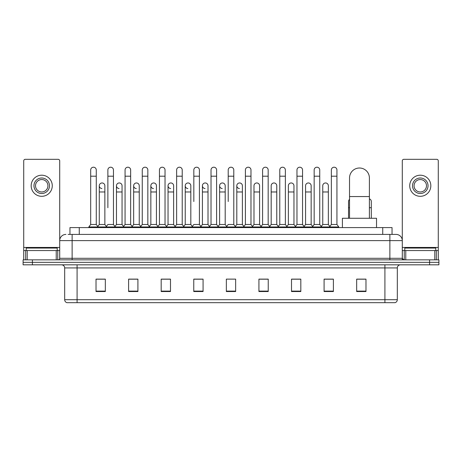 <?xml version="1.0" encoding="UTF-8"?>
<svg xmlns="http://www.w3.org/2000/svg" width="462" height="462" viewBox="0 0 462 462"><rect width="100%" height="100%" fill="white"/><g stroke="black" fill="none" stroke-linecap="round" stroke-linejoin="round"><path stroke-width="0.69" d="M69.958 234.413L69.958 227.587L392.042 227.587L392.042 234.413M68.237 234.413L393.907 234.413M68.093 234.413L72.13 234.413L72.13 240.621L59.714 240.621L59.714 258.304A1.553 1.553 0 0 1 58.166 259.858M65.922 234.413A6.208 6.208 0 0 0 59.714 240.621L59.714 160.874A1.553 1.553 0 0 0 58.166 159.321L25.271 159.321A1.553 1.553 0 0 0 23.718 160.874L23.718 250.548L27.212 250.548L27.212 259.858M396.078 234.413A6.208 6.208 0 0 1 402.287 240.621L389.87 240.621L389.87 234.413L395.986 234.413M434.788 259.858L434.788 250.548L438.282 250.548L438.282 259.858L438.282 160.874A1.553 1.553 0 0 0 436.729 159.321L403.834 159.321A1.553 1.553 0 0 0 402.287 160.874L402.287 258.304L403.834 259.858M32.409 259.858L23.1 259.858L23.1 262.341L32.409 262.341L23.1 262.341L23.1 264.824L32.409 264.824L32.409 262.341L429.591 262.341L32.409 262.341L32.409 259.858L429.591 259.858L429.591 262.341L438.9 262.341L429.591 262.341L429.591 264.824L32.409 264.824M438.9 259.858L438.9 262.341L438.9 259.858L429.591 259.858M397.32 299.699C397.233 301.189 396.488 302.183 395.085 302.679L384.91 302.679L384.91 299.699L397.32 299.699L397.32 267.925A3.101 3.101 0 0 1 400.421 264.824M384.91 302.679L66.915 302.679A3.101 3.101 0 0 1 64.68 299.699L64.68 267.925C64.495 266.043 63.461 265.009 61.579 264.824M365.979 291.539L365.979 279.129L356.67 279.129L356.67 291.539L365.979 291.539M333.397 291.539L333.397 279.129L324.087 279.129L324.087 291.539L333.397 291.539M300.82 291.539L300.82 279.129L291.51 279.129L291.51 291.539L300.82 291.539M268.237 291.539L268.237 279.129L258.928 279.129L258.928 291.539L268.237 291.539M105.33 291.539L105.33 279.129L96.021 279.129L96.021 291.539L105.33 291.539M137.913 291.539L137.913 279.129L128.603 279.129L128.603 291.539L137.913 291.539M170.49 291.539L170.49 279.129L161.18 279.129L161.18 291.539L170.49 291.539M203.072 291.539L203.072 279.129L193.763 279.129L193.763 291.539L203.072 291.539M235.655 291.539L235.655 279.129L226.345 279.129L226.345 291.539L235.655 291.539M438.9 264.824L438.9 262.341L438.9 264.824L429.591 264.824M296.662 279.192L294.271 279.192M331.04 279.192L328.649 279.192M202.113 279.192L199.723 279.129M167.729 279.192L165.338 279.192M133.351 279.192L130.96 279.192M96.021 279.192L105.174 279.192M98.966 279.192L96.581 279.192M262.277 279.129L259.887 279.192M227.899 279.129L234.101 279.129M203.072 279.192L193.763 279.192M170.49 279.192L161.18 279.192M137.913 279.192L128.603 279.192M268.237 279.192L258.928 279.192M300.82 279.192L291.51 279.192M333.397 279.192L324.087 279.192M365.979 279.192L356.67 279.192M57.23 250.548L57.23 248.065L26.201 248.065L26.201 250.548M56.225 259.858L56.225 250.548L27.212 250.548M56.225 250.548L59.714 250.548M23.718 259.858L23.718 250.548M41.719 178.003A7.756 7.756 0 0 0 33.963 185.759A7.756 7.756 0 0 0 41.719 193.514A7.756 7.756 0 0 0 49.474 185.759A7.756 7.756 0 0 0 41.719 178.003M41.719 179.551A6.208 6.208 0 0 0 35.51 185.759A6.208 6.208 0 0 0 41.719 191.967A6.208 6.208 0 0 0 47.927 185.759A6.208 6.208 0 0 0 41.719 179.551M41.719 196.31A10.551 10.551 0 0 0 52.27 185.759A10.551 10.551 0 0 0 41.719 175.208A10.551 10.551 0 0 0 31.168 185.759A10.551 10.551 0 0 0 41.719 196.31M349.532 218.278L349.532 177.939A9.927 9.927 0 0 1 359.465 168.012A9.927 9.927 0 0 1 369.392 177.939A9.927 9.927 0 0 0 359.465 168.012M369.392 218.278L369.392 177.939M376.53 227.587L376.53 218.278L342.4 218.278L342.4 227.587M90.685 176.201L96.269 176.201L96.269 224.486L90.685 224.486L90.685 169.993A2.795 2.795 0 0 1 93.653 167.209A2.795 2.795 0 0 1 96.269 169.993A2.795 2.795 0 0 0 93.653 167.209M90.685 224.486L88.82 226.963L88.82 227.587M96.269 224.486L98.129 226.963L88.82 226.963M107.871 207.727L107.871 176.201L113.461 176.201L113.461 224.486L107.871 224.486L106.012 226.963L98.129 226.963L98.129 227.587M107.871 176.201L107.871 169.993A2.795 2.795 0 0 1 110.84 167.209A2.795 2.795 0 0 1 113.461 169.993A2.795 2.795 0 0 0 110.84 167.209M116.47 224.486L116.47 191.967L122.055 191.967L122.055 224.486L116.47 224.486L114.963 226.49L113.461 224.486L115.321 226.963L106.012 226.963L106.012 227.587M125.063 224.486L125.063 176.201L130.648 176.201L130.648 224.486L125.063 224.486L123.204 226.963L115.321 226.963L115.321 227.587M125.063 176.201L125.063 169.993A2.795 2.795 0 0 1 128.032 167.209A2.795 2.795 0 0 1 130.648 169.993A2.795 2.795 0 0 0 128.032 167.209M130.648 207.727L130.648 224.486L132.513 226.963L123.204 226.963L123.204 227.587M142.256 224.486L142.256 176.201L147.84 176.201L147.84 224.486L142.256 224.486L140.39 226.963L132.513 226.963L132.513 227.587M142.256 176.201L142.256 169.993A2.795 2.795 0 0 1 145.224 167.209A2.795 2.795 0 0 1 147.84 169.993A2.795 2.795 0 0 0 145.224 167.209M147.84 224.486L149.7 226.963L140.39 226.963L140.39 227.587M159.448 224.486L159.448 176.201L165.032 176.201L165.032 224.486L159.448 224.486L157.582 226.963L149.7 226.963L149.7 227.587M159.448 176.201L159.448 169.993A2.795 2.795 0 0 1 162.41 167.209A2.795 2.795 0 0 1 165.032 169.993A2.795 2.795 0 0 0 162.41 167.209M165.032 201.524L165.032 224.486L166.892 226.963L157.582 226.963L157.582 227.587M176.634 224.486L176.634 176.201L182.219 176.201L182.219 224.486L176.634 224.486L174.775 226.963L166.892 226.963L166.892 227.587M176.634 176.201L176.634 169.993A2.795 2.795 0 0 1 179.602 167.209A2.795 2.795 0 0 1 182.219 169.993A2.795 2.795 0 0 0 179.602 167.209M182.219 224.486L184.084 226.963L174.775 226.963L174.775 227.587M193.826 201.524L193.826 176.201L199.411 176.201L199.411 224.486L193.826 224.486L191.967 226.963L184.084 226.963L184.084 227.587M193.826 176.201L193.826 169.993A2.795 2.795 0 0 1 196.795 167.209A2.795 2.795 0 0 1 199.411 169.993A2.795 2.795 0 0 0 196.795 167.209M199.411 201.524L199.411 224.486L201.276 226.963L191.967 226.963L191.967 227.587M211.018 224.486L211.018 176.201L216.603 176.201L216.603 224.486L211.018 224.486L209.153 226.963L201.276 226.963L201.276 227.587M211.018 176.201L211.018 169.993A2.795 2.795 0 0 1 213.987 167.209A2.795 2.795 0 0 1 216.603 169.993A2.795 2.795 0 0 0 213.987 167.209M216.603 224.486L218.462 226.963L209.153 226.963L209.153 227.587M228.205 201.524L228.205 176.201L233.795 176.201L233.795 224.486L228.205 224.486L226.345 226.963L218.462 226.963L218.462 227.587M228.205 176.201L228.205 169.993A2.795 2.795 0 0 1 231.173 167.209A2.795 2.795 0 0 1 233.795 169.993A2.795 2.795 0 0 0 231.173 167.209M233.795 224.486L235.655 226.963L226.345 226.963L226.345 227.587M242.388 224.486L242.388 191.967L236.804 191.967L236.804 224.486L242.388 224.486L243.896 226.49L245.397 224.486L245.397 176.201L250.982 176.201L250.982 224.486L245.397 224.486L243.538 226.963L235.655 226.963L235.655 227.587M245.397 176.201L245.397 169.993A2.795 2.795 0 0 1 248.365 167.209A2.795 2.795 0 0 1 250.982 169.993A2.795 2.795 0 0 0 248.365 167.209M253.99 224.486L253.99 191.967L259.58 191.967L259.58 224.486L253.99 224.486L252.489 226.49L250.982 224.486L252.847 226.963L243.538 226.963L243.538 227.587M259.58 224.486L261.082 226.49L262.589 224.486L262.589 176.201L268.174 176.201L268.174 224.486L262.589 224.486L260.724 226.963L252.847 226.963L252.847 227.587M262.589 176.201L262.589 169.993A2.795 2.795 0 0 1 265.558 167.209A2.795 2.795 0 0 1 268.174 169.993A2.795 2.795 0 0 0 265.558 167.209M271.182 224.486L271.182 191.967L276.767 191.967L276.767 224.486L271.182 224.486L269.681 226.49L268.174 224.486L270.033 226.963L260.724 226.963L260.724 227.587M276.767 224.486L278.274 226.49L279.781 224.486L279.781 176.201L285.366 176.201L285.366 224.486L279.781 224.486L277.916 226.963L270.033 226.963L270.033 227.587M279.781 176.201L279.781 169.993A2.795 2.795 0 0 1 282.75 167.209A2.795 2.795 0 0 1 285.366 169.993A2.795 2.795 0 0 0 282.75 167.209M288.375 224.486L288.375 191.967L293.959 191.967L293.959 224.486L288.375 224.486L286.867 226.49L285.366 224.486L287.225 226.963L277.916 226.963L277.916 227.587M293.959 224.486L295.466 226.49L296.968 224.486L296.968 176.201L302.552 176.201L302.552 224.486L296.968 224.486L295.108 226.963L287.225 226.963L287.225 227.587M296.968 176.201L296.968 169.993A2.795 2.795 0 0 1 299.936 167.209A2.795 2.795 0 0 1 302.552 169.993A2.795 2.795 0 0 0 299.936 167.209M305.567 224.486L305.567 191.967L311.151 191.967L311.151 224.486L305.567 224.486L304.06 226.49L302.552 224.486L304.418 226.963L295.108 226.963L295.108 227.587M311.151 224.486L312.653 226.49L314.16 224.486L314.16 176.201L319.744 176.201L319.744 224.486L314.16 224.486L312.3 226.963L304.418 226.963L304.418 227.587M314.16 176.201L314.16 169.993A2.795 2.795 0 0 1 317.128 167.209A2.795 2.795 0 0 1 319.744 169.993A2.795 2.795 0 0 0 317.128 167.209M322.753 224.486L322.753 191.967L328.343 191.967L328.343 224.486L322.753 224.486L321.252 226.49L319.744 224.486L321.61 226.963L312.3 226.963L312.3 227.587M331.352 224.486L331.352 176.201L336.937 176.201L336.937 224.486L331.352 224.486L329.487 226.963L321.61 226.963L321.61 227.587M331.352 176.201L331.352 169.993A2.795 2.795 0 0 1 334.321 167.209A2.795 2.795 0 0 1 336.937 169.993A2.795 2.795 0 0 0 334.321 167.209M336.937 224.486L338.796 226.963L329.487 226.963L329.487 227.587M338.796 226.963L338.796 227.587M101.894 188.548A2.795 2.795 0 0 1 99.278 185.759A2.795 2.795 0 0 1 102.246 182.969A2.795 2.795 0 0 1 104.862 185.759L104.862 191.967L99.278 191.967L99.278 185.759M104.862 191.967L104.862 224.486L99.278 224.486L99.278 191.967M99.278 224.486L97.771 226.49M104.862 224.486L106.37 226.49M119.086 188.548A2.795 2.795 0 0 1 116.47 185.759A2.795 2.795 0 0 1 119.439 182.969A2.795 2.795 0 0 1 122.055 185.759L122.055 191.967M122.055 224.486L123.562 226.49M136.278 188.548A2.795 2.795 0 0 1 133.657 185.759A2.795 2.795 0 0 1 136.625 182.969A2.795 2.795 0 0 1 139.247 185.759L139.247 191.967L133.657 191.967L133.657 185.759M139.247 191.967L139.247 224.486L133.657 224.486L133.657 191.967M133.657 224.486L132.155 226.49M139.247 224.486L140.748 226.49M153.465 188.548A2.795 2.795 0 0 1 150.849 185.759A2.795 2.795 0 0 1 153.817 182.969A2.795 2.795 0 0 1 156.433 185.759L156.433 191.967L150.849 191.967L150.849 185.759M156.433 191.967L156.433 224.486L150.849 224.486L150.849 191.967M150.849 224.486L149.347 226.49M156.433 224.486L157.94 226.49M170.657 188.548A2.795 2.795 0 0 1 168.041 185.759A2.795 2.795 0 0 1 171.009 182.969A2.795 2.795 0 0 1 173.625 185.759L173.625 191.967L168.041 191.967L168.041 185.759M173.625 191.967L173.625 224.486L168.041 224.486L168.041 191.967M168.041 224.486L166.534 226.49M173.625 224.486L175.133 226.49M187.849 188.548A2.795 2.795 0 0 1 185.233 185.759A2.795 2.795 0 0 1 188.201 182.969A2.795 2.795 0 0 1 190.818 185.759L190.818 191.967L185.233 191.967L185.233 185.759M190.818 191.967L190.818 224.486L185.233 224.486L185.233 191.967M185.233 224.486L183.726 226.49M190.818 224.486L192.319 226.49M205.041 188.548A2.795 2.795 0 0 1 202.42 185.759A2.795 2.795 0 0 1 205.388 182.969A2.795 2.795 0 0 1 208.01 185.759L208.01 191.967L202.42 191.967L202.42 185.759M208.01 191.967L208.01 224.486L202.42 224.486L202.42 191.967M202.42 224.486L200.918 226.49M208.01 224.486L209.511 226.49M222.228 188.548A2.795 2.795 0 0 1 219.612 185.759A2.795 2.795 0 0 1 222.58 182.969A2.795 2.795 0 0 1 225.196 185.759L225.196 191.967L219.612 191.967L219.612 185.759M225.196 191.967L225.196 224.486L219.612 224.486L219.612 191.967M219.612 224.486L218.104 226.49M225.196 224.486L226.703 226.49M239.42 188.548A2.795 2.795 0 0 1 236.804 185.759A2.795 2.795 0 0 1 239.772 182.969A2.795 2.795 0 0 1 242.388 185.759L242.388 191.967M236.804 224.486L235.297 226.49M253.99 191.967L253.99 185.759A2.795 2.795 0 0 1 256.959 182.969A2.795 2.795 0 0 1 259.58 185.759L259.58 191.967M271.182 191.967L271.182 185.759A2.795 2.795 0 0 1 274.151 182.969A2.795 2.795 0 0 1 276.767 185.759L276.767 191.967M288.375 191.967L288.375 185.759A2.795 2.795 0 0 1 291.343 182.969A2.795 2.795 0 0 1 293.959 185.759L293.959 191.967M305.567 191.967L305.567 185.759A2.795 2.795 0 0 1 308.535 182.969A2.795 2.795 0 0 1 311.151 185.759L311.151 191.967M322.753 191.967L322.753 185.759A2.795 2.795 0 0 1 325.722 182.969A2.795 2.795 0 0 1 328.343 185.759L328.343 191.967M328.343 224.486L329.845 226.49M348.539 218.278L348.539 201.524A2.795 2.795 0 0 1 349.532 199.388M371.315 218.278L371.315 207.727L369.392 207.727M369.392 198.868A2.795 2.795 0 0 1 371.315 201.524L371.315 207.727M434.788 250.548L405.775 250.548L405.775 259.858M402.287 250.548L405.775 250.548M402.287 259.858L402.287 258.304L389.87 258.304L389.87 240.621L72.13 240.621L72.13 258.304L389.87 258.304L389.87 259.858M420.281 178.003A7.756 7.756 0 0 0 412.526 185.759A7.756 7.756 0 0 0 420.281 193.514A7.756 7.756 0 0 0 428.037 185.759A7.756 7.756 0 0 0 420.281 178.003M420.281 179.551A6.208 6.208 0 0 0 414.073 185.759A6.208 6.208 0 0 0 420.281 191.967A6.208 6.208 0 0 0 426.49 185.759A6.208 6.208 0 0 0 420.281 179.551M420.281 196.31A10.551 10.551 0 0 0 430.832 185.759A10.551 10.551 0 0 0 420.281 175.208A10.551 10.551 0 0 0 409.73 185.759A10.551 10.551 0 0 0 420.281 196.31M435.799 250.548L435.799 248.065L404.77 248.065L404.77 250.548M79.268 234.413L79.268 227.587M382.732 234.413L382.732 227.587M72.13 259.858L72.13 258.304L59.714 258.304M384.91 264.824L384.91 267.925L64.68 267.925M397.32 267.925L384.91 267.925L384.91 299.699L77.09 299.699L77.09 302.679M64.68 299.699L77.09 299.699L77.09 264.824M235.655 291.106L226.345 291.106M203.072 291.106L193.763 291.106M170.49 291.106L161.18 291.106M137.913 291.106L128.603 291.106M105.33 291.106L96.021 291.106M268.237 291.106L258.928 291.106M300.82 291.106L291.51 291.106M333.397 291.106L324.087 291.106M365.979 291.106L356.67 291.106M59.714 247.447L23.718 247.447M59.69 258.576L59.69 250.548M57.75 250.548L57.75 259.858M23.747 250.548L23.747 259.858M25.681 259.858L25.681 250.548M349.532 196.558L369.392 196.558M349.532 207.727L348.539 207.727M438.282 247.447L402.287 247.447M438.253 259.858L438.253 250.548M436.319 250.548L436.319 259.858M402.31 250.548L402.31 258.576M404.25 259.858L404.25 250.548M96.269 176.201L96.269 169.993M113.461 176.201L113.461 169.993M130.648 176.201L130.648 169.993M147.84 176.201L147.84 169.993M165.032 176.201L165.032 169.993M182.219 176.201L182.219 169.993M199.411 176.201L199.411 169.993M216.603 176.201L216.603 169.993M233.795 176.201L233.795 169.993M250.982 176.201L250.982 169.993M268.174 176.201L268.174 169.993M285.366 176.201L285.366 169.993M302.552 176.201L302.552 169.993M319.744 176.201L319.744 169.993M336.937 176.201L336.937 169.993M116.47 191.967L116.47 185.759M236.804 191.967L236.804 185.759M159.448 207.727L159.448 201.524M176.634 207.727L176.634 201.524M182.219 207.727L182.219 201.524"/></g></svg>
